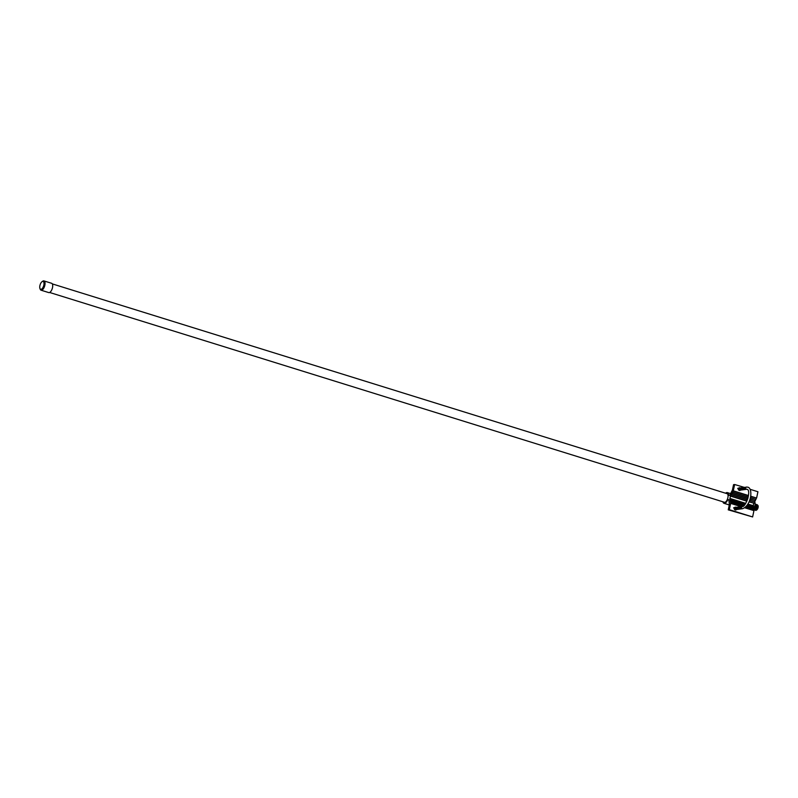<?xml version="1.0" encoding="UTF-8"?>
<svg xmlns="http://www.w3.org/2000/svg" width="798" height="798" viewBox="0 0 798 798"><rect width="100%" height="100%" fill="white"/><g stroke="black" fill="none" stroke-linecap="round" stroke-linejoin="round"><path stroke-width="1.2" d="M738.898 487.947A1.406 1.227 -97.7 0 1 739.108 488.057L739.118 488.067A1.406 1.227 -97.7 0 1 739.197 488.127L738.629 488.226L739.058 490.062M739.766 489.763L739.307 488.167A1.406 1.227 -97.7 0 1 739.487 488.426M739.746 489.344L739.646 488.755A1.406 1.227 -97.7 0 1 739.756 489.393L739.716 489.354M739.596 489.982L739.586 489.972A1.406 1.227 -97.7 0 1 739.576 490.042L739.916 489.374M738.978 490.132L739.616 490.052A1.406 1.227 -97.7 0 1 739.566 490.062L739.487 490.152A1.406 1.227 -97.7 0 1 739.437 490.241M739.547 490.102A1.406 1.227 -97.7 0 1 739.507 490.162L740.474 490.122A1.406 1.227 -97.7 0 1 738.379 489.014A1.406 1.227 -97.7 0 1 740.185 487.917L740.195 487.917A1.406 1.227 -97.7 0 1 740.514 488.216L740.494 488.226M740.753 488.476L740.524 488.246A1.406 1.227 -97.7 0 1 740.614 488.366L739.826 487.967M740.624 488.416L740.724 488.615A1.406 1.227 -97.7 0 1 740.833 489.244L740.793 488.835M740.624 489.962A1.406 1.227 -97.7 0 1 740.524 490.102L740.614 490.032C739.507 488.935 739.626 488.216 740.983 487.887L740.823 487.847M735.726 508.216L735.197 507.608A1.406 1.227 -97.7 0 1 735.257 507.688L734.619 507.548M735.377 507.747L735.257 507.708A1.406 1.227 -97.7 0 1 735.347 507.797L735.217 508.954L735.676 509.234L735.756 508.216M735.646 508.785L735.576 508.236A1.406 1.227 -97.7 0 1 735.666 508.825L735.676 508.905M735.656 508.875A1.406 1.227 -97.7 0 1 735.537 509.373M735.826 507.747L735.467 507.518C734.09 507.847 733.97 508.565 735.088 509.663A1.197 1.047 82.3 0 1 735.038 509.703L735.287 509.703A1.406 1.227 -97.7 0 1 735.148 509.872M736.993 507.348L736.913 507.319C735.527 507.648 735.407 508.366 736.524 509.463A1.406 1.227 -97.7 0 1 734.28 508.446A1.406 1.227 -97.7 0 1 736.095 507.348L736.095 507.348A1.406 1.227 -97.7 0 1 736.125 507.368L734.838 507.518M736.773 507.618L736.175 507.358A1.406 1.227 -97.7 0 1 736.335 507.548L736.285 507.458M736.654 507.548L736.434 507.668A1.406 1.227 -97.7 0 1 736.524 507.797L735.816 507.408M736.654 508.077A1.406 1.227 -97.7 0 1 736.744 508.675M736.684 509.034A1.406 1.227 -97.7 0 1 736.654 509.134L737.182 509.254M735.227 509.443L735.337 509.264A1.197 1.047 82.3 0 1 735.307 509.403L735.307 509.433A1.197 1.047 82.3 0 1 735.237 509.503L736.674 509.174A1.406 1.227 -97.7 0 1 736.614 509.224M735.606 509.423L736.484 509.353A1.406 1.227 -97.7 0 1 736.494 509.443M735.317 509.693L736.384 509.553A1.406 1.227 -97.7 0 1 736.394 509.563L736.624 509.413M723.956 502.122A4.579 2.055 -72.7 0 0 724.325 502.331A4.579 2.055 -72.7 0 0 727.886 497.653A4.579 2.055 -72.7 0 0 727.048 493.583A4.579 2.055 -72.7 0 0 726.619 493.543M753.541 509.333A5.616 2.514 -72.7 0 0 754.878 505.832A5.616 2.514 -72.7 0 0 754.768 501.792M728.883 500.147L727.696 499.777L728.823 499.628L729.382 504.446L728.245 509.842L729.322 509.693L730.649 503.398L729.911 498.61L730.439 496.087L733.302 490.8L734.629 484.506L733.552 484.655L732.414 490.052L729.731 495.309L728.614 495.458A5.616 2.514 -72.7 0 0 727.347 492.595A5.616 2.514 -72.7 0 0 725.572 493.224M722.908 501.792A5.616 2.514 -72.7 0 0 724.015 503.319A5.616 2.514 -72.7 0 0 727.696 499.777M750.659 496.196L756.604 498.052L757.93 491.748L750.07 489.304M745.162 489.034L744.893 487.558L734.629 484.506M748.484 495.528L733.302 490.8M756.604 498.052L750.639 496.356M748.464 495.678L732.943 490.85M756.245 498.102L755.975 499.358L750.399 497.623M748.245 496.954L732.674 492.117M755.975 499.358L750.359 497.772M748.215 497.104L732.315 492.166M755.616 499.408L755.357 500.665L750.05 499.019M747.906 498.351L732.055 493.423M755.357 500.665L750 499.159M747.866 498.501L731.696 493.473M754.998 500.715L754.728 501.972L749.611 500.386M747.467 499.718L731.427 494.73M754.728 501.972L749.561 500.526M747.417 499.857L731.068 494.78M754.369 502.022L754.1 503.279L749.093 501.723M746.938 501.054L730.798 496.037M754.1 503.279L749.033 501.862M746.878 501.194L730.439 496.087M753.741 503.329L753.242 505.703M753.342 506.91L753.571 505.802L747.935 504.047M745.731 503.358L730.27 498.56M753.432 508.117L753.671 507.009L747.317 505.034M745.063 504.336L730.37 499.767M753.531 509.333L753.761 508.226L746.609 506.002M744.265 505.264L730.459 500.974M753.621 510.54L753.851 509.433L745.781 506.92M743.217 506.122L730.549 502.191M729.322 509.693L752.624 516.944L753.95 510.64L744.763 507.787M741.113 506.66L730.649 503.398M752.624 516.944L728.245 509.842M39.9 285.624A4.12 1.845 -72.7 0 0 39.93 288.477A4.12 1.845 -72.7 0 0 41.915 288.866A4.12 1.845 -72.7 0 0 43.85 285.086A4.12 1.845 -72.7 0 0 42.045 281.684A4.12 1.845 -72.7 0 0 39.9 285.624M39.93 288.477L40.219 289.245A4.868 2.185 -72.7 0 0 41.067 290.203A4.868 2.185 -72.7 0 0 44.848 285.235A4.868 2.185 -72.7 0 0 43.96 280.916A4.868 2.185 -72.7 0 0 42.713 281.215L42.045 281.684M41.067 290.203L48.728 292.587A4.868 2.185 -72.7 0 0 52.508 287.619A4.868 2.185 -72.7 0 0 51.621 283.29L43.96 280.916M756.873 509.194L757.681 506.62A1.576 0.708 107.3 0 1 757.641 507.558A1.576 0.708 107.3 0 1 757.462 508.136M756.713 509.962A2.524 1.137 -72.7 0 0 758.1 507.488A2.524 1.137 -72.7 0 0 757.891 505.413M756.255 509.962A2.524 1.137 -72.7 0 0 757.831 507.408M755.586 510.261L755.756 510.341A2.903 1.297 -72.7 0 0 755.756 510.341A2.903 1.297 -72.7 0 0 756.165 510.331L757.93 507.358L757.891 505.433L757.132 504.715M755.277 509.842C756.195 510.85 757.063 510.012 757.891 507.348L757.282 504.745M755.247 510.161L756.813 509.294L757.591 507.259L757.561 505.324L756.793 504.615M755.437 510.241L756.763 509.284L757.551 507.239L756.983 504.655M754.908 510.052L756.474 509.194L757.252 507.149L757.222 505.224L756.454 504.506M755.098 510.141L756.434 509.174L757.212 507.139L756.644 504.545M754.579 509.952L756.135 509.084L756.913 507.039L756.883 505.114L756.115 504.406M754.718 510.022L756.095 509.074L756.873 507.029L756.265 504.426M754.12 509.703L755.796 508.984L756.574 506.939L756.544 505.014L755.796 504.306M754.24 509.842L755.756 508.964L756.534 506.93L756.504 504.994L755.387 504.386L755.985 506.8L754.499 509.493M755.636 504.236L756.195 506.82L754.339 509.842L756.245 506.83L756.205 504.905L755.187 504.246M753.841 509.353A2.524 1.137 -72.7 0 0 755.766 506.77A2.524 1.137 -72.7 0 0 755.337 504.536M753.761 509.403A2.923 1.317 -72.7 0 0 755.357 506.55A2.923 1.317 -72.7 0 0 755.098 504.127M753.561 509.294A4.489 2.015 -72.7 0 0 754.898 506.072A4.489 2.015 -72.7 0 0 755.078 504.426M754.978 508.974L753.791 509.723A2.903 1.297 -72.7 0 0 754.978 508.974L755.995 506.042L755.157 508.705M755.257 504.346L755.995 506.042M757.182 509.343L758.02 506.66M756.185 510.022L757.681 507.329L757.561 505.343M755.846 509.912L757.342 507.219L757.222 505.244M755.507 509.812L757.003 507.119L756.883 505.134M755.177 509.703L756.664 507.009L756.554 505.034M754.838 509.603L756.324 506.91L756.215 504.925M757.93 505.742L757.412 505.014M757.601 505.643L757.073 504.905M756.534 509.084L757.342 506.461M756.195 508.984L757.003 506.351M755.856 508.875L756.664 506.251M756.584 505.324L756.065 504.595M755.526 508.775L756.324 506.141M756.245 505.224L755.507 504.446M740.025 488.635L738.739 488.436L739.357 489.962M738.659 488.516L738.848 489.284M738.948 488.965L738.948 489.643M738.689 488.965L738.749 489.543M738.699 489.962L737.731 488.316M738.569 488.127L739.108 489.902M738.978 489.992L738.629 488.436M739.068 489.274A1.865 1.626 82.3 0 0 738.968 488.785L739.088 489.314M738.778 488.855L738.838 489.693M735.247 507.708L735.068 508.037A1.197 1.047 82.3 0 0 734.978 507.887L734.659 507.847A1.865 1.626 82.3 0 0 734.619 507.718L734.858 508.146M735.028 509.134L734.958 509.304A1.865 1.626 82.3 0 0 734.958 509.294L734.878 508.087M734.888 508.117L735.088 508.795M735.038 508.286L735.078 509.044M734.429 507.847L734.729 509.254M734.848 508.396L734.868 509.014M734.399 507.957L734.689 509.034M734.599 508.396L734.649 508.974M734.419 508.426L734.469 508.994M734.449 509.124L733.631 507.747M735.078 508.017L734.978 507.897A1.197 1.047 82.3 0 0 734.778 507.718L735.018 508.236M735.008 509.523L734.828 507.837M735.916 508.146L734.739 507.737A1.197 1.047 82.3 0 0 734.689 507.658M734.988 508.745L734.609 507.967M734.858 509.134L734.908 508.466M734.868 508.216A1.865 1.626 82.3 0 1 734.978 508.705L734.938 508.905M734.739 509.443L734.649 507.867M734.499 508.306L734.599 508.994M734.479 507.558L735.078 509.284M739.267 489.902A1.197 1.047 82.3 0 0 739.397 489.483L739.317 488.765M739.327 489.673L739.377 489.443A1.197 1.047 82.3 0 0 739.257 488.735M739.696 489.892L739.068 488.436A1.197 1.047 82.3 0 0 738.978 488.356M739.586 489.493L739.527 489.673A1.197 1.047 82.3 0 0 739.576 489.453L739.367 488.556A1.197 1.047 82.3 0 0 739.058 488.256L738.848 488.176A1.197 1.047 82.3 0 0 738.768 488.117A1.197 1.047 82.3 0 0 738.749 488.107A1.197 1.047 82.3 0 0 738.729 488.107L739.018 488.147M739.576 489.413A1.197 1.047 82.3 0 0 739.487 488.825L739.527 489.473M739.247 488.456L739.467 488.785A1.197 1.047 82.3 0 0 739.367 488.576L738.699 488.147M739.118 490.321L739.038 490.321A1.197 1.047 82.3 0 0 739.038 490.331A1.197 1.047 82.3 0 0 739.108 490.291L740.255 490.082C739.148 488.984 739.267 488.266 740.624 487.937C739.287 488.266 739.167 488.984 740.275 490.082L740.454 489.972M735.138 508.117A1.197 1.047 82.3 0 0 735.088 508.037L735.197 508.236A1.197 1.047 82.3 0 0 735.167 508.166L735.187 508.286A1.197 1.047 82.3 0 1 735.297 508.865L735.207 509.204M735.367 508.266L735.377 508.216A1.197 1.047 82.3 0 0 735.267 508.007L735.148 507.887A1.197 1.047 82.3 0 0 734.788 507.588L734.828 507.518M735.547 508.426L735.277 507.987A1.197 1.047 82.3 0 0 735.158 507.867L735.108 507.847M735.656 507.598L735.447 507.518C734.11 507.847 733.99 508.555 735.108 509.663L734.948 509.752A1.197 1.047 82.3 0 0 734.968 509.752L735.028 509.752M735.477 508.845A1.197 1.047 82.3 0 0 735.397 508.256L735.437 508.905M735.277 509.044A1.197 1.047 82.3 0 0 735.297 508.915L735.098 508.017M746.758 487.099A1.127 0.978 82.3 0 0 746.379 487.069L747.816 487.179C753.093 488.157 751.576 505.144 742.579 508.725L741.551 508.785C740.434 507.678 740.564 506.969 741.921 506.63L742.28 506.501C745.462 507.737 751.566 490.6 747.147 489.324L746.679 489.294A1.127 0.978 82.3 0 0 746.838 489.254M734.759 509.633L735.826 509.623M735.946 509.623L735.626 509.593C734.509 508.486 734.629 507.777 735.985 507.438L735.197 507.508M734.729 509.603L735.317 509.713M735.626 507.488C734.27 507.817 734.15 508.535 735.267 509.633L735.586 509.673M736.275 508.097L735.527 507.428M735.646 507.488C734.29 507.817 734.17 508.535 735.287 509.633L734.898 509.742M735.736 507.438L735.806 507.468C734.449 507.797 734.33 508.516 735.447 509.613L735.646 509.503M735.826 507.458C734.469 507.797 734.35 508.506 735.467 509.613L736.185 509.423M735.397 509.663L735.646 509.593C734.529 508.486 734.649 507.767 736.005 507.438L735.736 507.398M735.846 509.563L735.826 509.573C734.689 508.466 734.808 507.747 736.165 507.418L736.185 507.408C734.828 507.747 734.709 508.466 735.826 509.563L736.275 509.543M736.554 509.234L737.063 509.144L736.345 507.388C734.988 507.728 734.868 508.436 735.985 509.543L736.095 509.493M735.576 509.673L735.985 509.543C734.888 508.436 735.008 507.718 736.374 507.388L736.095 507.348M735.936 509.583L736.185 509.523C735.068 508.416 735.187 507.698 736.554 507.368L736.265 507.329M736.524 507.368C735.167 507.698 735.048 508.416 736.165 509.513L737.172 509.423M736.634 507.319L736.724 507.338C735.347 507.678 735.227 508.386 736.345 509.493L737.093 509.403M736.813 507.378L736.734 507.338C735.377 507.668 735.247 508.386 736.364 509.483L736.374 509.503M736.005 509.533L736.554 509.473C735.427 508.366 735.557 507.648 736.913 507.319L736.634 507.279M736.714 507.259L737.083 507.289C735.736 507.628 735.606 508.336 736.724 509.433L737.721 509.383M737.063 507.299C735.706 507.628 735.586 508.346 736.704 509.443M736.833 509.463L736.913 509.423C735.786 508.316 735.916 507.598 737.272 507.269C735.886 507.598 735.766 508.316 736.883 509.413L736.993 509.373M737.422 507.249C736.065 507.578 735.946 508.296 737.063 509.393L738.529 509.204M737.452 507.239C736.095 507.578 735.965 508.286 737.083 509.393L737.172 509.343M737.631 507.219C736.275 507.548 736.145 508.266 737.262 509.363C736.125 508.266 736.245 507.548 737.601 507.219L737.422 507.159M736.843 509.503L737.422 509.343C736.305 508.246 736.424 507.528 737.781 507.199L737.522 507.159M737.522 509.294L737.452 509.343C736.325 508.236 736.454 507.528 737.811 507.189L737.532 507.149M738.17 507.149C736.813 507.478 736.684 508.196 737.801 509.294C736.664 508.196 736.783 507.478 738.14 507.149L737.98 507.169C736.634 507.498 736.504 508.216 737.621 509.314C736.484 508.216 736.604 507.508 737.96 507.169L737.881 507.099M738.28 509.304L737.96 509.274C736.843 508.166 736.963 507.458 738.32 507.119L738.34 507.119C736.993 507.448 736.863 508.166 737.98 509.264L738.609 509.224M738.619 507.129L738.529 507.099C737.172 507.428 737.043 508.146 738.16 509.244C737.023 508.146 737.143 507.428 738.499 507.099L738.32 507.059M739.377 508.426L738.419 507.029M739.327 507.678L738.679 507.079C737.322 507.408 737.202 508.127 738.32 509.224L738.968 509.174M738.709 509.254L738.34 509.214C737.222 508.117 737.352 507.398 738.709 507.069L738.429 507.029M738.988 507.089L738.888 507.049C737.532 507.378 737.402 508.097 738.519 509.194C737.382 508.097 737.502 507.378 738.858 507.049L738.768 507.029M739.636 508.705L739.556 507.428L738.768 506.989M739.696 507.548L739.048 507.029C737.681 507.358 737.561 508.077 738.679 509.174L738.798 509.124M738.459 509.284L738.709 509.184C737.591 508.067 737.711 507.358 739.068 507.019L738.978 506.999M739.447 508.685L739.517 507.169L738.788 506.979M738.968 506.959L739.237 506.999C737.861 507.329 737.741 508.047 738.858 509.144L739.975 509.004M739.247 506.999C737.891 507.329 737.771 508.047 738.878 509.144L738.958 509.094M739.876 506.969L739.327 506.959M740.225 507.608L739.217 506.92M739.157 509.144L739.177 509.144C738.1 507.997 738.22 507.289 739.586 506.949L739.407 506.979C738.04 507.309 737.921 508.027 739.038 509.124L739.237 509.014M739.517 507.009L739.427 506.979C738.07 507.309 737.951 508.017 739.058 509.124L739.856 508.974M739.606 506.949C738.25 507.279 738.13 507.997 739.237 509.094L739.317 509.044M739.866 506.969L739.776 506.93C738.429 507.259 738.31 507.977 739.417 509.074C738.28 507.977 738.409 507.259 739.766 506.93L739.686 506.91M740.454 507.309L739.766 506.87M739.876 506.88L739.955 506.9C738.589 507.239 738.459 507.947 739.576 509.054L740.414 508.905M739.965 506.9C738.609 507.229 738.489 507.947 739.596 509.044L740.065 509.064M740.484 507.069L740.135 506.87C738.768 507.209 738.639 507.927 739.756 509.024L740.245 509.044M740.145 506.88C738.788 507.209 738.669 507.927 739.776 509.024L739.955 508.915M740.305 506.85L740.315 506.85C738.948 507.189 738.818 507.897 739.936 509.004L740.414 509.014M740.414 506.89L740.325 506.85C738.968 507.179 738.848 507.897 739.955 508.994L740.424 509.014M740.783 507.019L740.215 506.79M740.564 506.78L740.494 506.82C739.128 507.159 738.998 507.877 740.115 508.974L740.604 508.994M740.504 506.83C739.148 507.159 739.028 507.877 740.135 508.974L740.235 508.934M740.973 506.959L740.684 506.8C739.327 507.139 739.207 507.847 740.315 508.954C739.177 507.857 739.307 507.139 740.664 506.81L740.584 506.78M740.773 506.75L740.853 506.79C739.487 507.109 739.357 507.827 740.474 508.925L741.123 508.805M740.863 506.78C739.507 507.109 739.387 507.827 740.494 508.925L740.873 508.934M741.023 506.76C739.666 507.089 739.537 507.807 740.654 508.905L741.492 508.765M741.043 506.75C739.686 507.089 739.566 507.797 740.674 508.905L741.143 508.915M741.133 506.71L741.212 506.73C739.846 507.059 739.716 507.777 740.833 508.875L741.312 508.895M741.222 506.73C739.866 507.059 739.746 507.777 740.853 508.875L741.861 508.825M741.382 506.71C740.025 507.039 739.896 507.757 741.013 508.855L741.581 508.795M741.402 506.7C740.045 507.039 739.926 507.747 741.033 508.855L741.781 508.835M741.561 506.68C740.205 507.019 740.075 507.728 741.192 508.835L741.212 508.825C740.105 507.728 740.225 507.009 741.581 506.68M741.741 506.66C740.384 506.989 740.255 507.708 741.372 508.805C740.285 507.708 740.404 506.989 741.761 506.66M735.008 508.316L734.838 507.658M735.108 508.855L735.038 508.306M735.876 507.747L734.739 508.306L735.327 509.264M735.118 507.907L735.387 509.084M735.277 507.937L734.759 507.608M735.357 509.443L735.098 507.718M735.427 507.997L735.566 509.154M735.217 508.107L734.938 507.588M735.686 509.433L736.424 508.855M735.965 508.895L735.985 508.366M736.065 508.905L735.576 507.688M735.836 507.807L736.165 508.705M736.135 508.984L736.165 508.166M736.295 508.934L736.345 508.316M736.404 508.775L736.105 507.837M736.015 509.363L736.005 507.728M736.045 509.324L736.394 508.805M736.195 507.757L736.524 508.665M736.035 509.593L736.734 509.453M736.414 509.324L736.783 508.805M736.684 508.795L736.704 508.266M736.195 509.274L736.544 507.488M736.335 509.373L736.883 508.964M736.295 509.184L737.143 508.765M736.933 509.024L736.724 507.628M736.963 509.284L737.292 508.685M737.083 509.074L736.913 507.658M737.143 509.264L737.721 508.845M737.053 509.274L737.601 508.865M737.282 507.458L737.671 508.954M737.422 507.488L736.893 508.017L737.412 509.094M737.542 509.294L738.28 509.104M737.083 509.393L737.741 509.343M737.99 507.518L738.23 508.895M738.35 507.468L738.559 508.855M738.669 508.466L738.629 507.817M738.878 508.336L738.719 507.658M738.918 508.426L738.519 507.378M738.559 507.398L738.729 508.785M738.719 507.418L738.988 508.595M739.058 508.366L738.988 507.767M738.35 508.984L739.008 509.004M739.018 508.845L739.237 508.336M739.237 508.296L739.078 507.608M739.078 507.368L739.187 508.835L738.729 507.189M738.719 509.234L739.866 509.054M738.709 508.934L739.217 508.855M739.556 508.406L739.527 507.698M739.547 508.585L739.706 508.047M739.467 508.925L740.265 508.685M740.085 508.865L739.616 507.299M739.916 508.356L739.886 507.648M739.876 507.528L739.237 507.009M739.916 507.378L740.135 508.216M740.045 507.578L739.626 507.069M740.165 508.585L739.527 507.009M740.105 508.695L740.624 508.635L740.155 507.009L739.706 508.715M740.255 508.396L740.115 507.358M739.237 509.094L740.165 509.054M740.345 508.595L740.155 507.219M740.394 508.466L740.424 507.578M740.165 507.189L739.497 507.079M739.816 507.229L739.537 508.366L740.424 508.815L740.574 507.059M740.454 508.446L740.524 507.688M740.484 507.578L740.315 506.979L739.357 507.189M740.674 508.097L740.554 507.438M740.704 508.545L740.514 507.169M740.993 508.366L740.544 506.959M746.01 487.199L746.379 487.069A1.127 0.978 82.3 0 0 746.679 489.294L745.651 489.354C744.534 488.246 744.654 487.538 746.01 487.199M745.222 487.359L745.312 487.299C743.955 487.628 743.836 488.346 744.953 489.443L745.502 489.383C744.354 488.276 744.474 487.558 745.831 487.229C744.494 487.558 744.374 488.276 745.492 489.374L745.96 489.383M745.671 487.249C744.315 487.578 744.195 488.296 745.312 489.393L745.871 489.383M745.651 487.249C744.295 487.588 744.175 488.296 745.292 489.403L745.851 489.383M744.863 487.319L744.933 487.349C743.596 487.678 743.477 488.396 744.594 489.493L745.133 489.433C743.995 488.326 744.115 487.608 745.472 487.279C744.135 487.608 744.015 488.316 745.133 489.423L745.611 489.433M745.292 487.299C743.936 487.628 743.816 488.346 744.933 489.443L745.292 489.304M745.162 489.503L744.753 489.473C743.636 488.376 743.756 487.658 745.113 487.329C743.776 487.658 743.656 488.366 744.773 489.473L745.412 489.463M744.933 487.349C743.576 487.678 743.457 488.396 744.574 489.493L745.063 489.513M745.063 487.528L744.783 487.369C743.417 487.708 743.297 488.416 744.414 489.513L744.953 489.513M744.873 489.533L744.394 489.523C743.277 488.426 743.397 487.708 744.753 487.379L744.564 487.319M744.574 487.398C743.217 487.728 743.098 488.446 744.215 489.543C743.118 488.446 743.237 487.728 744.594 487.398L744.305 487.398M744.504 487.458L744.424 487.418C743.058 487.748 742.938 488.466 744.055 489.563L744.035 489.573C742.918 488.466 743.038 487.758 744.394 487.418M744.344 489.613L743.876 489.593C742.758 488.496 742.878 487.778 744.235 487.448L743.965 487.398M744.215 487.448C742.858 487.778 742.739 488.496 743.856 489.593L744.504 489.473M744.155 489.014L743.527 487.548C742.16 487.877 742.04 488.585 743.157 489.693L743.706 489.623C742.559 488.516 742.679 487.807 744.035 487.468C742.699 487.797 742.579 488.516 743.696 489.613L744.165 489.633M743.955 487.538L743.427 487.478M743.876 487.498C742.519 487.827 742.399 488.536 743.517 489.643L743.866 489.503M743.816 489.683L743.487 489.643C742.379 488.546 742.499 487.827 743.856 487.498L743.397 487.478M743.886 487.598L743.696 487.528C742.34 487.847 742.22 488.566 743.337 489.663L744.055 489.633M743.497 487.548L743.497 487.548C742.14 487.877 742.02 488.595 743.128 489.693L743.307 489.663C742.2 488.566 742.32 487.857 743.676 487.518L743.487 487.458M743.307 487.508L742.519 487.598M743.427 487.598L743.317 487.568C741.98 487.897 741.861 488.615 742.978 489.713L743.606 489.703M743.527 487.648L743.337 487.578C741.96 487.897 741.841 488.615 742.948 489.713L743.606 489.673M743.058 487.568L743.138 487.598C741.801 487.927 741.681 488.635 742.798 489.743L743.267 489.753M743.138 487.598L743.138 487.598C741.781 487.927 741.661 488.645 742.768 489.743L743.247 489.753M743.068 487.648L742.958 487.618C741.601 487.947 741.482 488.665 742.589 489.763L743.507 489.553M743.058 487.658L742.978 487.628C741.621 487.947 741.502 488.665 742.619 489.763L743.247 489.723M743.307 488.007L741.621 487.718M742.709 487.698L742.629 487.668C741.262 487.997 741.143 488.715 742.26 489.812L742.409 489.792C741.302 488.685 741.422 487.977 742.778 487.648L742.778 487.648C741.442 487.967 741.322 488.685 742.439 489.782L743.167 489.703M742.599 487.668C741.242 487.997 741.123 488.715 742.23 489.812L742.709 489.832M742.379 489.872L742.05 489.842C740.943 488.735 741.063 488.027 742.419 487.688L742.419 487.688C741.083 488.017 740.963 488.735 742.08 489.832L742.808 489.753M742.07 487.678L742.24 487.718C740.903 488.047 740.783 488.765 741.901 489.862L742.709 489.792M742.24 487.718C740.883 488.047 740.763 488.765 741.871 489.862L742.349 489.882M741.023 490.042L741.182 489.972C740.065 488.855 740.185 488.147 741.542 487.807L741.522 487.817C740.165 488.147 740.045 488.865 741.152 489.962L741.731 489.892C740.604 488.785 740.724 488.067 742.08 487.738L742.06 487.738C740.704 488.077 740.584 488.785 741.691 489.892L742.27 489.822M741.711 487.708L741.881 487.768C740.524 488.097 740.404 488.815 741.512 489.912L741.551 489.922C740.424 488.805 740.544 488.097 741.901 487.758L741.721 487.728M741.721 487.787C740.364 488.117 740.245 488.835 741.362 489.932L742.17 489.862M741.701 487.787C740.345 488.117 740.225 488.835 741.332 489.932L741.811 489.952M741.362 487.837C740.005 488.167 739.886 488.885 741.003 489.982L740.973 489.982C739.866 488.885 739.985 488.167 741.342 487.837M741.162 487.867C739.806 488.196 739.686 488.915 740.793 490.012C739.706 488.905 739.826 488.186 741.182 487.857L741.003 487.817M741.342 488.077L741.003 487.887C739.646 488.216 739.527 488.935 740.634 490.032L741.033 490.062M740.913 487.947L740.823 487.907C739.467 488.236 739.347 488.955 740.454 490.052C739.327 488.955 739.447 488.246 740.803 487.907L740.165 487.917M740.185 490.062L740.105 490.112C738.968 489.004 739.088 488.296 740.444 487.957L740.444 487.957C739.108 488.286 738.988 489.004 740.095 490.102L740.275 489.992M740.903 488.585L740.265 487.987C738.908 488.316 738.788 489.034 739.896 490.132L740.574 490.082M740.364 488.027L740.275 487.987C738.928 488.316 738.808 489.024 739.916 490.132L740.913 490.072M739.816 487.967L740.085 488.007C738.749 488.336 738.629 489.054 739.736 490.152L741.003 489.992M740.185 488.047L740.095 488.017C738.729 488.336 738.609 489.054 739.716 490.152L740.364 490.032M740.544 488.635L739.716 487.977M740.015 488.067L739.926 488.037C738.569 488.366 738.449 489.074 739.556 490.181L739.736 490.072M738.758 490.092L739.566 490.191C738.419 489.084 738.549 488.366 739.906 488.037L739.826 488.017M740.095 488.296L739.267 488.037M739.826 488.097L739.736 488.067C738.389 488.386 738.27 489.104 739.377 490.201L739.467 490.152M740.215 488.556L739.566 488.077C738.21 488.416 738.09 489.124 739.197 490.231L739.357 490.201C738.24 489.104 738.369 488.386 739.726 488.057L739.277 488.037M740.744 488.127L739.477 488.057M739.048 490.311L739.207 490.241C738.06 489.134 738.19 488.416 739.547 488.087L739.377 488.037M739.377 488.097L738.838 488.097M738.858 490.201L739.566 490.241M740.364 488.097L738.928 488.137M744.923 487.807L744.823 489.264L744.783 487.718M744.783 489.234L744.514 487.458M744.374 489.403L745.013 488.815M744.793 489.114L744.604 487.738M744.454 489.304L745.083 489.154L744.714 487.598M744.424 487.768L744.803 488.785M744.773 488.665L744.684 488.077M744.554 487.877L743.786 487.568M744.245 489.374L744.654 488.865M744.524 488.945L744.524 488.147M744.504 488.097L743.866 488.196L744.484 489.174M744.494 489.034L744.704 488.486M744.414 488.715L743.965 487.538M744.404 487.817L743.806 487.698M744.185 489.064L744.235 488.556M744.315 488.356L743.427 487.618M744.005 488.925L743.985 488.216M743.965 488.176L743.167 487.588M743.866 487.897L742.679 487.807M743.896 489.234L743.706 487.867M743.477 489.473L743.985 489.443M743.656 487.997L743.866 488.835M743.636 489.154L743.636 488.176M743.626 489.064L743.616 488.266M743.606 488.226L742.529 487.907M743.237 489.543L743.048 487.847M743.517 488.835L743.307 488.067M743.427 488.246L743.556 488.925M743.177 488.176L743.327 488.905M742.808 487.987L743.038 489.364M743.118 488.984L743.078 488.336M742.978 488.905L742.818 488.226M742.758 489.034L742.719 488.386M742.848 488.915L742.469 487.967M741.721 489.792L742.499 489.663M742.32 489.463L742.09 488.087M741.921 487.927L742.21 489.553M740.574 490.122L741.452 489.892M741.043 489.832L741.711 489.802M741.681 489.773L741.611 488.047M741.013 489.753L741.751 489.503M741.551 488.157L741.821 489.334M741.073 488.117L741.462 489.782L740.993 488.585L741.671 487.957M741.502 489.633L742 489.723M740.295 489.842L741.571 489.224M739.826 490.102L741.242 489.613M741.073 489.792L741.352 489.174M741.182 489.643L741.013 488.226M740.833 488.256L741.103 489.433M740.724 488.845L740.554 488.007M740.424 489.942L740.953 489.503M740.843 489.653L740.364 488.117M739.965 489.982L740.753 489.503M740.225 489.952L740.634 489.274M740.285 489.912L740.913 489.852M740.295 488.326L740.564 489.503M739.756 489.922L740.265 489.922M740.394 489.503L740.434 488.885M740.085 489.852L740.275 489.324M739.576 489.942L739.636 488.316M740.055 489.623L740.205 489.104M740.005 489.643L740.075 488.935M739.926 489.324L739.716 488.556M739.906 488.785L739.826 489.673M739.377 488.386L739.766 489.473M739.826 488.965L739.227 488.246M739.457 488.216L738.838 488.875L739.327 489.942L739.556 489.423M739.357 489.932L739.217 488.476M739.038 488.496L739.357 489.403M738.798 488.655L738.868 489.882M734.429 509.044L734.33 508.316M734.788 508.994L734.689 508.266M735.167 508.725L735.048 508.216M735.507 508.895L735.407 508.166M735.686 508.865L735.586 508.146M735.866 508.845L735.806 508.216M735.965 509.034L736.115 508.535M736.045 508.825L735.985 508.186M735.776 509.304L735.177 507.837M735.866 509.343L736.085 507.668M735.975 509.294L735.726 507.718M735.926 507.658L735.227 507.757M736.584 508.745L736.484 508.017M737.302 508.645L737.282 508.127M737.003 509.244L737.003 507.508M736.444 507.618L736.674 509.174M737.581 509.044L737.452 507.588M737.861 508.466L737.791 507.947M736.624 507.598L736.773 509.234M737.98 508.685L738 508.027M737.931 509.004L737.661 507.388M738.22 508.426L738.03 507.688M738.11 508.984L737.901 507.388M738.29 508.954L738 507.358M738.589 508.256L738.409 507.678M738.469 508.934L738.18 507.329M738.768 508.236L738.639 507.728M737.522 507.478L737.681 509.114M738.649 508.905L738.419 507.348M738.749 507.348L738.05 507.448M738.828 508.885L738.429 507.259M739.098 508.535L738.998 507.678M739.008 508.855L738.778 507.309M739.277 508.376L739.177 507.658M738.788 507.289L739.327 507.907M739.437 508.446L739.357 507.628M739.636 508.336L739.537 507.608M739.487 508.835L739.317 507.229M739.726 508.615L739.716 507.578M740.025 508.067L739.896 507.558M740.175 508.256L740.075 507.528M740.354 508.236L740.345 507.708M739.407 507.109L738.868 507.747L739.367 508.815M740.604 507.428L740.734 508.276M740.714 508.186L740.614 507.458M739.766 507.069L739.227 507.698L739.726 508.765M740.724 507.079L739.955 507.598L740.374 508.745M740.993 508.595L740.783 506.999M740.035 507.129L740.384 508.605M740.933 507.009L740.783 508.565M734.579 507.977L734.778 509.314M736.175 509.044L736.295 508.506M734.938 507.927L735.138 509.274M736.534 508.994L736.654 508.456M735.477 507.857L735.676 509.194M736.015 507.787L736.215 509.124M736.374 507.737L736.574 509.074M736.554 507.708L736.754 509.054M737.272 507.618L737.472 508.954M738.17 507.488L738.369 508.825M740.125 508.506L740.245 507.967M738.898 507.398L739.088 508.735M740.404 507.767L740.155 507.009M740.394 508.585L740.604 507.917M740.873 507.129L741.063 508.466M738.499 489.683L738.399 488.835M738.878 489.563L738.778 488.835M739.507 489.912L739.277 488.356M739.776 489.433L739.676 488.715M740.135 489.393L740.085 488.755M739.985 489.892L739.816 488.286M740.245 489.573L740.265 488.735M740.494 489.344L740.394 488.615M740.674 489.314L740.574 488.585M740.414 489.792L740.205 488.196M739.995 488.266L740.105 489.932M741.392 489.214L741.382 488.695M741.133 489.693L740.783 488.067M740.354 488.216L740.594 489.773M740.923 489.673L741.512 489.463M741.95 489.034L741.881 488.516M740.714 488.167L740.953 489.723M742.11 489.124L742.1 488.595M742.03 489.573L741.791 488.017M742.31 488.994L742.2 488.366M742.499 488.855L742.379 488.346M742.389 489.523L742.15 487.967M742.679 488.825L742.559 488.316M741.432 488.067L741.671 489.623M742.399 489.623L742.898 489.603M742.569 489.503L742.28 487.897M742.748 489.473L742.509 487.917M742.629 488.007L742.928 489.234M743.018 488.994L742.918 488.276M742.928 489.453L742.619 487.847M743.197 488.975L742.968 488.067M743.108 489.423L742.868 487.867M743.377 488.945L743.277 488.226M743.916 488.875L743.816 488.147M744.155 487.668L743.307 487.728M744.115 488.635L743.995 488.127M743.826 489.334L743.347 487.698M743.926 489.393L743.656 487.688M744.195 489.034L744.344 488.536M744.275 488.825L744.175 488.097M743.906 487.797L743.277 487.787M744.035 489.393L744.434 488.276M743.227 487.827L743.566 489.314M744.195 489.374L744.724 489.204L744.135 487.578M744.634 488.775L744.614 488.256M743.407 487.797L743.646 489.354M744.813 488.755L744.714 488.027M744.065 489.334L744.993 489.254M743.945 487.728L744.095 489.374M744.165 489.234L744.833 489.344M744.524 489.184L745.152 489.214M744.305 487.678L744.544 489.234M740.005 488.945L739.916 488.157M739.756 488.406L739.946 489.743M741.162 489.493L741.282 488.955M739.936 488.376L740.125 489.713M740.115 488.356L740.305 489.693M740.474 488.306L740.664 489.643M740.654 488.276L740.843 489.623M741.372 488.186L741.561 489.523M743.556 487.827L742.918 487.837M742.27 488.057L742.469 489.393M743.686 489.144L743.806 488.615M742.449 488.037L742.649 489.374M744.414 487.548L743.816 487.718M742.988 487.967L743.187 489.304M744.404 489.044L744.524 488.516M743.167 487.937L743.367 489.274M743.347 487.917L743.546 489.254M744.763 489.004L744.883 488.466M744.065 487.817L744.265 489.154M744.245 487.787L744.444 489.134M742.579 508.725A1.127 0.978 -97.7 0 1 742.28 506.501M729.272 504.944L724.015 503.319M730.599 493.613L727.347 492.595M49.646 292.477L724.744 502.371M52.309 283.898L727.417 493.792"/></g></svg>
